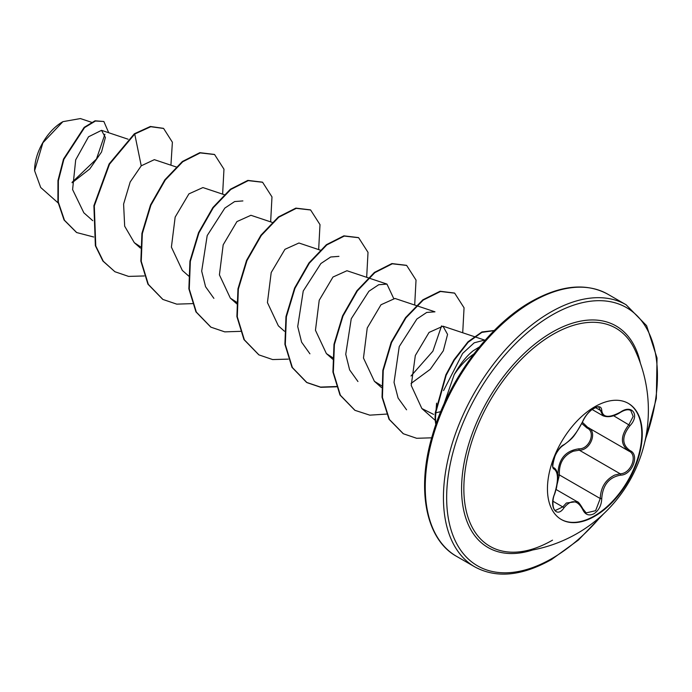 <?xml version="1.0" encoding="UTF-8"?>
<svg xmlns="http://www.w3.org/2000/svg" width="692" height="692" viewBox="0 0 692 692"><rect width="100%" height="100%" fill="white"/><g stroke="black" fill="none" stroke-linecap="round" stroke-linejoin="round"><path stroke-width="1.04" d="M628.137 403.272A67.029 38.7 -60 0 1 638.128 457.066A67.029 38.7 -60 0 1 594.393 515.929A67.029 38.7 -60 0 1 561.108 519.381M594.852 406.723A67.029 38.7 -60 0 1 628.362 403.401A67.029 38.7 -60 0 1 638.638 457.118A67.029 38.7 -60 0 1 594.852 516.189A67.029 38.7 -60 0 1 561.333 519.51A67.029 38.7 -60 0 1 551.057 465.794A67.029 38.7 -60 0 1 594.852 406.723M563.937 444.722C571.125 440.086 577.388 432.301 582.716 421.359C585.198 415.788 588.944 411.377 593.952 408.124C598.865 405.659 601.46 406.403 601.746 410.382C602.732 417.691 608.995 418.253 620.542 412.06C632.09 403.903 640.022 415.2 630.075 425.589C621.701 436.271 621.701 444.619 630.075 450.63C640.031 454.739 632.064 475.188 620.542 475.153C608.995 477.272 602.723 485.075 601.746 498.543C601.46 505.368 598.865 510.437 593.952 513.749C588.935 516.18 585.19 514.779 582.716 509.546C577.379 499.736 571.125 499.174 563.937 507.867C556.887 518.602 548.964 507.288 554.422 494.313C558.461 481.104 558.461 472.748 554.422 469.245C548.964 467.749 556.904 447.3 563.937 444.722A1.133 0.943 63.4 0 1 563.522 445.207L563.522 445.207C573.114 437.742 573.114 438.59 582.941 421.143C585.138 416.333 588.235 412.423 592.231 409.404C596.599 406.948 598.831 406.273 598.926 407.38L602.966 415.754C608.112 417.717 613.96 416.575 620.525 412.32C624.919 409.707 628.345 409.102 630.793 410.503L630.793 410.503M557.579 479.426L557.908 475.032C558.159 459.453 565.182 450.708 578.979 448.814A1.133 0.571 -91.4 0 0 579.299 450.181L573.331 451.21C563.487 455.431 558.833 463.346 559.387 474.946L557.051 484.564M582.673 508.689A1.133 0.614 157.4 0 1 582.941 508.923L586.167 512.902L595.604 510.696L600.241 498.534C600.699 487.453 605.517 479.634 614.686 475.084L620.153 473.769C630.922 473.89 638.266 455.025 628.95 451.123L628.967 451.141A1.133 0.753 117.9 0 1 628.95 451.123C620.248 444.809 620.248 435.969 628.95 424.603L633.171 416.446L630.767 410.494M554.422 494.313L554.517 494.434C552.225 499.027 552.354 509.632 555.46 510.428L562.778 506.916L566.385 503.006L577.024 501.605C578.123 501.553 580.095 503.992 582.941 508.923A1.133 0.614 157.4 0 1 582.716 509.546M563.522 445.207C560.269 447.248 557.458 450.795 555.071 455.855C552.519 464.384 552.121 468.363 553.877 467.792L553.738 467.697M578.979 448.814C589.359 449.29 596.115 431.851 587.05 428.045L581.842 423.539M517.832 552L517.832 552A125.935 72.703 -60 0 1 465.673 466.927A125.935 72.703 -60 0 1 552.908 334.418A125.935 72.703 -60 0 1 634.754 349.486L634.754 349.486A142.249 142.249 0 0 1 517.832 552C528.774 551.091 540.331 547.147 552.519 540.167M62.505 121.887A39.461 22.784 120 0 0 34.6 170.223A39.461 22.784 120 0 0 34.6 170.5M91.465 122.259L80.402 118.566L62.903 121.662L42.895 142.786L34.6 170.708L40.698 187.489L58.067 202.877M436.6 403.142L435.277 420.476M479.4 346.934L473.129 350.809C466.356 356.207 460.042 364.156 454.194 374.666A50.966 29.427 -60 0 1 473.821 353.984M443.935 404.214L454.194 374.666M72.098 182.757L89.735 168.986L101.525 152.032L105.392 137.509L101.534 130.338L88.524 136.791L75.696 159.852L72.599 189.582L83.836 212.79L92.745 220.679M176.564 167.083L154.342 159.662L141.237 165.812L130.183 181.987L123.6 204.062L124.672 226.206L134.309 242.684L140.415 246.733M224.589 194.807L202.903 187.567L188.925 193.864L175.162 217.098L171.4 247.13L182.325 270.408L188.778 276.125M272.129 222.366L250.919 215.29L236.932 221.596L223.179 244.83L219.416 274.862L230.341 298.131L236.854 302.361M320.621 250.253L298.935 243.004L284.948 249.319L271.203 272.536L267.432 302.577L278.366 325.854L284.421 331.217M357.946 381.526L349.624 369.891L345.74 354.287L351.251 318.752L368.897 291.263L378.688 284.732L386.949 284.092L346.952 270.728L332.973 277.034L319.22 300.267L315.457 330.292L326.382 353.577L332.895 357.807M406.576 409.802L398.108 398.064L394.042 382.382L399.232 346.58L416.887 319.012L426.696 312.455L434.965 311.815L394.976 298.451L380.989 304.757L367.236 327.991L363.473 358.023L374.398 381.301L381.828 385.928M411.057 383.454L430.251 369.32L443.321 350.783L447.568 334.4L442.992 326.183L429.057 332.428L415.321 355.515L411.23 385.453L421.861 408.531L433.581 414.378M443.572 390.573L462.619 353.439L474.193 342.817L484.4 340.118M441.565 325.889L432.881 351.199L411.031 375.99M386.949 284.092L393.549 298.166M309.921 353.811L301.6 342.168L297.716 326.563L303.234 291.021L320.88 263.54L330.672 257L338.933 256.36M213.889 298.364L205.567 286.73L201.683 271.126L207.193 235.591L224.839 208.093L234.64 201.562L242.892 200.922M104.916 134.222L96.456 159.03L72.089 182.307M141.237 165.812L134.732 134.032L150.752 126.714L163.615 128.452L172.386 142.232L170.924 165.198M93.697 237.001L76.682 232.555L64.468 220.255L58.31 202.064L58.37 180.724L63.889 159.342L84.571 127.588L95.444 121.031L103.869 121.498L108.705 132.734M134.335 133.798L109.111 163.969L93.904 205.671L95.366 245.729L102.9 261.04L114.907 271.731L103.307 261.273L95.764 245.954L94.302 205.905L109.509 164.203L134.732 134.032L134.335 133.798L150.354 126.48L163.416 128.34M76.483 232.434L64.071 220.021L57.912 201.83L57.972 180.5L63.491 159.108L84.173 127.363L95.046 120.797L103.869 121.498M114.907 271.731L128.591 276.402L144.213 275.961M222.625 194.149L223.966 169.185L214.581 154.541L200.222 152.906L182.749 161.755L165.276 180.015L150.917 205.161L142.327 233.628L141.255 261.351L148.33 284.377L162.923 299.454L176.745 304.143L192.532 303.624M270.641 221.873L271.982 196.909L262.597 182.264L248.246 180.629L230.773 189.478L213.292 207.73L198.941 232.875L190.343 261.351L189.271 289.074L196.346 312.101L210.939 327.178L224.762 331.866L240.548 331.347M318.657 249.596L319.998 224.632L310.613 209.987L296.254 208.353L278.781 217.201L261.308 235.462L246.958 260.607L238.359 289.074L237.287 316.798L244.363 339.824L258.964 354.901L272.648 359.563L288.27 359.131M366.673 277.319L368.014 252.355L358.629 237.711L344.279 236.076L326.806 244.925L309.333 263.176L294.974 288.322L286.376 316.798L285.303 344.521L292.379 367.547L306.98 382.624L320.794 387.312L336.58 386.793M414.69 305.042L416.03 280.078L406.654 265.434L392.295 263.799L374.822 272.648L357.349 290.899L342.99 316.045L334.392 344.521L333.328 372.244L340.395 395.27L354.996 410.347L369.796 415.157L386.742 414.075M462.714 332.765L464.055 307.802L454.67 293.157L440.501 291.479L423.253 300.051L405.936 317.862L391.568 342.505L383.238 370.54L382.442 397.45L389.423 419.482L403.384 433.772L416.662 438.287L431.687 437.82M494.157 330.603L481.848 332.385L468.103 342.306L454.263 360.221L446.15 375.298L435.692 412.839L435.294 412.614L445.856 374.848L454.038 359.702L468.026 341.762L481.926 331.944L494.261 330.499M214.373 154.428L199.824 152.672L182.351 161.521L164.878 179.782L150.519 204.927L141.921 233.394L140.857 261.126L147.924 284.144L162.724 299.342M262.398 182.152L247.84 180.396L230.367 189.245L212.894 207.505L198.543 232.65L189.945 261.118L188.873 288.841L195.94 311.867L210.74 327.065M310.414 209.875L295.856 208.119L278.383 216.968L260.91 235.228L246.56 260.374L237.962 288.841L236.889 316.573L243.965 339.59L258.765 354.788M358.43 237.598L343.881 235.842L326.408 244.691L308.935 262.951L294.576 288.097L285.978 316.564L284.905 344.287L291.981 367.314L306.573 382.391L320.534 387.096L336.485 386.508M406.446 265.321L391.897 263.565L374.424 272.414L356.951 290.675L342.592 315.82L333.994 344.287L332.921 372.011L339.997 395.037L354.797 410.235M454.462 293.045L440.103 291.245L422.855 299.818L405.538 317.628L391.162 342.272L382.84 370.307L382.036 397.217L389.025 419.248L403.177 433.659M436.081 423.867A49.504 28.58 -60 0 1 435.692 412.839L440.743 411.628M435.848 424.533A49.504 28.58 -60 0 1 435.294 412.614M557.908 475.032L559.387 474.946L600.241 498.534L601.746 498.543M588.01 427.5A1.133 0.675 -61.9 0 0 587.05 428.045M588.096 427.535C597.793 431.566 590.432 450.561 579.299 450.181L620.153 473.769A1.133 0.64 86 0 1 620.542 475.153M582.43 422.31L587.612 427.275L628.526 450.89M630.075 425.589L613.501 415.684M601.746 410.382A1.133 0.917 -179.5 0 1 600.241 410.33L595.475 407.588M553.79 467.74L553.998 467.853A1.133 1.055 115.6 0 1 554.422 469.245M552.96 501.242L562.778 506.916A1.133 0.58 35.2 0 1 563.937 507.867M630.075 450.63A1.133 0.753 117.9 0 1 628.967 451.141L629.192 451.262M532.563 550.01A127.942 73.871 -60 0 1 462.109 477.35A127.942 73.871 -60 0 1 552.043 332.281A127.942 73.871 -60 0 1 640.394 363.239M601.114 516.128A149.057 86.059 -60 0 1 552.043 558.453A149.057 86.059 -60 0 1 446.651 497.6A149.057 86.059 -60 0 1 552.043 315.042A149.057 86.059 -60 0 1 645.325 439.55M456.59 556.368L474.781 566.869A151.323 87.365 -60 0 1 451.582 445.613A151.323 87.365 -60 0 1 550.443 312.256A151.323 87.365 -60 0 1 626.104 304.765L607.913 294.264A151.323 87.365 120 0 0 532.252 301.755A151.323 87.365 120 0 0 433.391 435.112A151.323 87.365 120 0 0 456.59 556.368C425.857 539.466 416.013 489.382 432.535 434.87C448.061 380.531 488.768 325.491 531.119 301.643C560.779 285.017 586.384 282.561 607.913 294.264M556.039 489.478L576.998 501.588M474.781 566.869C496.311 578.573 521.915 576.116 551.576 559.491L578.451 540.011L603.554 513.888M101.534 130.338L128.072 139.204M134.309 242.684L140.364 248.047M230.341 298.131L236.794 303.849M326.382 353.577L332.835 359.295M374.398 381.301L381.422 387.52M442.992 326.174L485.697 340.438M421.861 408.531L435.173 420.321M644.607 442.776L656.327 398.445L657.028 358.032L646.605 325.69L626.104 304.765M592.118 409.491L602.966 415.754M554.517 494.434L555.278 492.168C556.152 488.059 556.74 489.936 557.622 477.982C557.683 472.826 556.55 469.487 554.223 467.974L554.223 467.974"/></g></svg>
